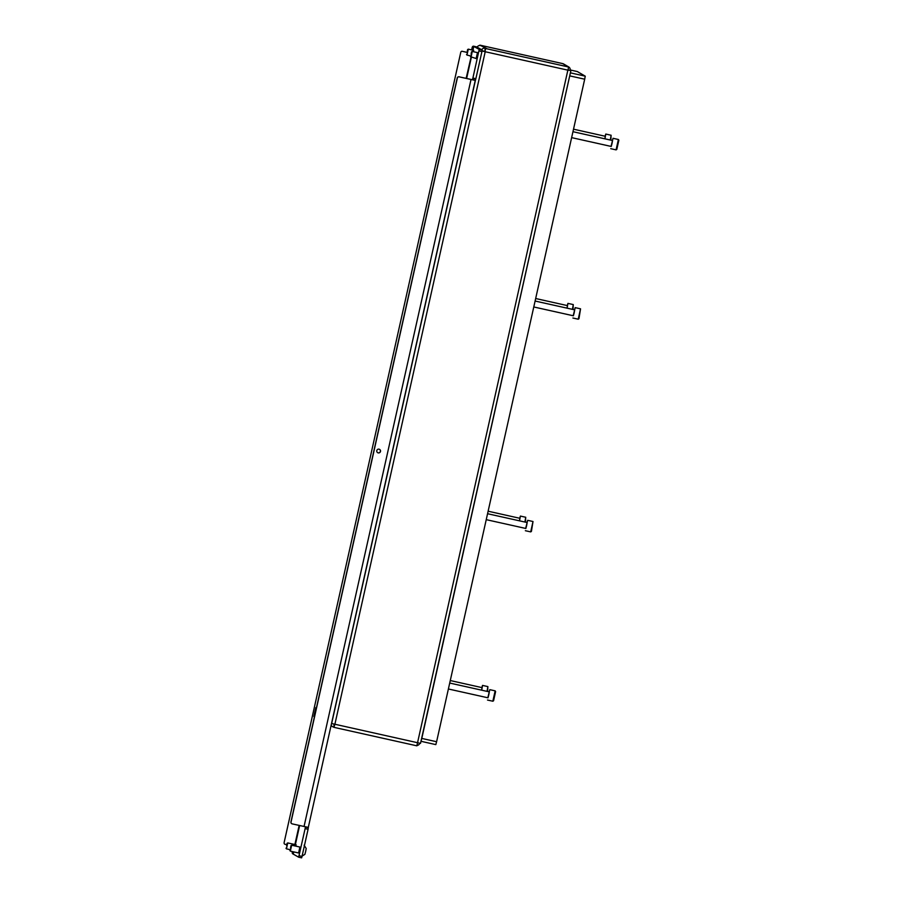 <?xml version="1.0" encoding="UTF-8"?>
<svg xmlns="http://www.w3.org/2000/svg" width="903" height="903" viewBox="0 0 903 903"><rect width="100%" height="100%" fill="white"/><g stroke="black" fill="none" stroke-linecap="round" stroke-linejoin="round"><path stroke-width="1.35" d="M421.001 741.318L421.791 738.428L436.6 741.724L435.822 744.614L420.967 741.295M421.791 738.428L570.391 72.85L585.234 76.168L577.333 71.551L570.244 69.971M436.6 741.724L584.692 79.204L569.883 75.908M585.234 76.168L584.692 79.204M477.145 47.137A3.194 3.183 -59.7 0 1 480.644 45.534L486.728 48.559L485.092 48.198L484.956 51.629L484.437 51.166M480.644 45.534L479.753 45.466M485.092 48.198L485.645 48.514L484.956 51.629M568.01 70.186L570.177 70.389A3.194 3.183 120.3 0 0 567.773 66.574L566.283 66.246L568.585 67.003L568.01 70.186L485.216 51.731L334.878 724.33L333.907 727.333L334.008 724.138M420.505 743.372L570.854 70.773L420.505 743.372L331.536 723.495M567.773 66.574L562.682 63.605L479.888 45.15L562.682 63.605A3.194 3.183 -59.7 0 1 562.829 63.639L562.829 63.639A3.194 3.183 -59.7 0 1 563.596 63.966L568.687 66.935M416.847 745.822L333.907 727.333L416.847 745.822L567.863 70.152M570.199 70.389L568.077 69.915M416.994 745.46A3.194 3.183 120.3 0 0 419.771 743.237M482.044 50.986L485.069 51.697M482.089 50.771L484.347 51.279M331.175 725.075A3.194 3.183 120.3 0 0 333.365 726.994M485.182 48.198A3.194 3.183 120.3 0 0 481.683 49.789M314.323 714.487L315.418 709.6L314.323 714.487M315.858 707.591L313.872 716.485L315.858 707.591L316.456 707.726M379.542 449.355A1.896 1.896 -59.7 0 1 380.377 451.376A1.896 1.896 -59.7 0 1 377.623 452.629M380.49 451.444A1.896 1.896 -59.7 0 1 377.68 452.674A1.896 1.896 -59.7 0 1 376.788 450.62A1.896 1.896 -59.7 0 1 379.599 449.389A1.896 1.896 -59.7 0 1 380.49 451.444M295.902 846.156L296.015 844.768M298.588 852.974L299.909 847.048M476.163 58.548L477.495 52.622M473.477 51.731L473.59 50.342M308.284 827.396L308.081 829.281L305.124 828.615L305.395 827.103L308.352 827.758M475.317 80.141L308.307 827.396L292.188 823.875A1.524 1.513 120.3 0 1 291.759 823.694L291.635 823.626A1.524 1.513 -59.7 0 1 290.924 821.99L291.037 822.057A1.524 1.513 120.3 0 0 291.759 823.694M475.463 80.164L472.506 79.509L472.89 78.064L475.858 78.719L475.463 80.164L472.371 79.43L475.26 80.39M472.89 78.064L479.222 49.417L473.341 46.188A1.524 1.117 -78.3 0 0 472.19 47.43L471.637 49.902M292.437 851.608L292.29 852.229A1.524 1.117 -78.3 0 0 292.798 853.866L298.667 857.195L305.124 828.615M475.858 78.719L481.92 51.595L478.951 50.94M299.062 855.739L302.02 856.405L308.081 829.281M302.02 856.405L301.636 857.85L298.667 857.195L301.636 857.85M479.222 49.417L482.191 50.083L476.784 46.922L473.341 46.188L472.461 50.083M482.191 50.083L481.92 51.595M308.307 827.396L475.283 80.401L459.164 76.868A1.524 1.513 120.3 0 0 457.358 78.019L457.234 77.951A1.524 1.513 -59.7 0 1 459.051 76.8L472.314 79.735M457.358 78.019L291.037 822.057M457.234 77.951L290.924 821.99M475.35 46.606L473.567 46.188M464.108 51.697A1.524 1.117 101.7 0 1 464.153 51.708L466.874 52.408M466.885 52.351L462.122 51.279A1.524 1.117 -78.3 0 0 460.722 52.509L284.14 842.499A1.524 1.117 -78.3 0 0 284.908 844.237L286.68 844.655M286.623 845.818L287.064 843.368L286.623 845.818M287.064 843.368L287.752 842.928L286.432 848.854L289.998 849.655M290.529 848.109L290.958 845.648L290.529 848.109M290.958 845.648L291.658 845.208L290.326 851.134L298.724 853.008M301.591 856.45L304.898 854.34L305.654 851.484L306.207 848.493L304.108 845.185M471.073 54.338L471.501 51.877L471.073 54.338M471.501 51.877L472.19 51.437L471.659 54.473L466.14 78.38M610.281 140.021L611.117 135.247L610.846 140.146M611.117 135.247L605.778 134.05L604.954 138.825M573.518 129.185L605.281 136.274L604.852 138.814M605.1 136.229L605.778 134.05M495.149 690.851L495.612 691.585L493.569 700.762L492.846 701.225L495.149 690.851L489.81 689.655L487.812 697.771M449.717 683.052L489.313 691.879L488.771 694.915L487.992 697.816L448.385 688.989M489.133 691.845L489.81 689.655M487.496 700.039L492.846 701.225M618.397 139.502L618.86 140.225L616.805 149.401L616.083 149.864L618.386 139.491L613.058 138.306L611.049 146.41M572.953 131.703L612.561 140.529L612.02 143.566L611.241 146.455L571.633 137.628M612.369 140.484L613.058 138.306M580.55 308.837L578.958 318.736L578.236 319.199L580.539 308.826L575.2 307.641L573.202 315.745M535.107 301.038L574.714 309.864L574.173 312.901L573.382 315.79L533.775 306.964M574.522 309.819L575.2 307.641M572.897 318.014L578.236 319.199M572.434 309.357L573.27 304.582L572.999 309.481M573.27 304.582L567.931 303.385L567.107 308.16M535.671 298.521L567.434 305.609L567.005 308.149M567.253 305.564L567.931 303.385M533.007 521.516L531.415 531.427L530.693 531.89L533.007 521.516L527.668 520.32L525.659 528.436M487.564 513.717L527.171 522.544L526.63 525.58L525.851 528.481L486.243 519.654M526.98 522.51L527.668 520.32M524.891 522.036L525.727 517.261L525.456 522.171M525.727 517.261L520.388 516.076L519.564 520.85M488.128 511.211L519.891 518.299L519.462 520.828M519.71 518.254L520.388 516.076M487.044 691.371L487.88 686.596L487.609 691.506M487.88 686.596L482.541 685.411L481.705 690.185M450.27 680.546L482.044 687.635L481.615 690.163M481.852 687.589L482.541 685.411M467.167 52.058L467.596 49.597L467.167 52.058M467.596 49.597L468.296 49.157L466.964 55.083L470.531 55.884M568.585 67.003L485.645 48.514M475.452 80.164L331.638 723.563M473.827 46.256L472.946 50.196M471.321 57.465L466.625 78.482M299.638 825.534L295.371 844.621M293.746 851.901L293.261 854.035M305.259 827.024L308.228 827.69M471.016 79.509L304.04 826.516M299.153 825.421L294.886 844.519M293.261 851.789L292.798 853.866M331.029 725.775L332.53 726.655M313.872 716.485L314.47 716.621M287.752 842.928L296.139 844.79M285.991 848.165L286.432 848.854M291.658 845.208L300.044 847.082M289.897 850.445L290.326 851.134M472.19 51.437L477.619 52.645M470.429 56.675L476.299 58.582M616.072 149.864L610.744 148.679M530.682 531.89L525.354 530.704M468.296 49.157L473.725 50.365M466.524 54.394L466.964 55.083"/></g></svg>
